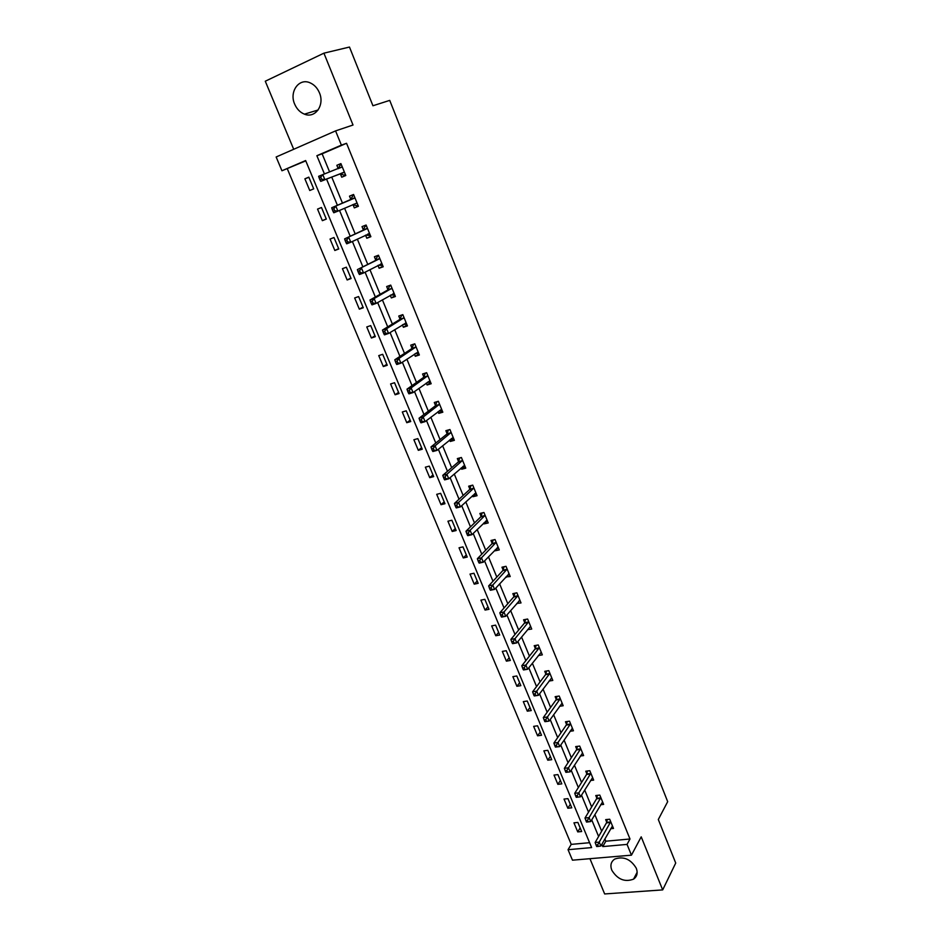 <?xml version="1.0" encoding="UTF-8"?>
<svg xmlns="http://www.w3.org/2000/svg" width="941" height="941" viewBox="0 0 941 941"><rect width="100%" height="100%" fill="white"/><g stroke="black" fill="none" stroke-linecap="round" stroke-linejoin="round"><path stroke-width="1.41" d="M294.674 104.145C296.827 109.062 300.085 112.402 304.437 114.155C315.188 118.778 324.939 105.11 319.411 92.747C317.352 87.948 314.212 84.631 310.001 82.796C298.944 77.703 289.016 91.806 294.674 104.145M611.791 870.19C617.496 879.412 624.753 882.399 633.564 879.141C637.081 876.6 637.986 872.966 636.281 868.237C630.717 859.109 623.542 856.051 614.755 859.062C611.003 861.615 610.015 865.32 611.791 870.19M305.778 160.864L281.947 170.768L276.148 156.994L335.572 130.893L341.395 145.126L316.882 155.7L324.422 173.92M589.936 858.698L604.663 893.95L662.687 889.904L675.72 863.05L658.312 819.505L667.687 801.661L389.727 100.381L372.942 105.757L349.476 47.05L323.916 53.167L265.28 81.22L293.698 149.278M604.887 838.937L605.816 841.207L629.988 838.996L627.047 844.406L631.446 855.169L572.469 860.18L568.046 849.699L591.618 847.582L305.637 160.546L281.947 170.768M287.323 168.827L571.234 844.383L568.046 849.699M571.234 844.383L589.584 842.701M581.656 831.526L577.868 822.434L573.951 822.834L577.739 831.903L581.656 831.526M571.775 807.813L567.941 798.638L564.024 799.074L567.846 808.237L571.775 807.813M561.789 783.877L557.919 774.596L554.002 775.078L557.86 784.335L561.789 783.877M551.708 759.681L547.803 750.318L543.874 750.836L547.78 760.187L551.708 759.681M541.522 735.25L537.57 725.793L533.641 726.358L537.593 735.803L541.522 735.25M531.23 710.573L527.242 701.01L523.314 701.633L527.301 711.173L531.23 710.573M520.832 685.648L516.809 675.979L512.869 676.638L516.903 686.283L520.832 685.648M510.328 660.453L506.258 650.702L502.329 651.407L506.399 661.147L510.328 660.453M499.718 635.01L495.613 625.142L491.673 625.894L495.778 635.74L499.718 635.01M489.002 609.298L484.85 599.335L480.91 600.135L485.062 610.074L489.002 609.298M478.169 583.314L473.97 573.245L470.03 574.092L474.229 584.149L478.169 583.314M467.218 557.06L462.984 546.886L459.032 547.791L463.278 557.942L467.218 557.06M456.162 530.524L451.88 520.244L447.928 521.208L452.209 531.465L456.162 530.524M444.975 503.717L440.647 493.331L436.706 494.331L441.035 504.705L444.975 503.717M433.683 476.616L429.308 466.124L425.356 467.183L429.731 477.663L433.683 476.616M422.262 449.233L417.839 438.624L413.887 439.729L418.322 450.327L422.262 449.233M410.723 421.544L406.253 410.817L402.301 411.993L406.771 422.697L410.723 421.544M399.055 393.561L394.538 382.716L390.586 383.952L395.102 394.773L399.055 393.561M387.257 365.273L382.693 354.31L378.741 355.604L383.316 366.543L387.257 365.273M375.341 336.678L370.719 325.598L366.767 326.95L371.389 338.007L375.341 336.678M363.285 307.766L358.615 296.568L354.663 297.968L359.333 309.154L363.285 307.766M351.099 278.536L346.37 267.209L342.43 268.679L347.147 279.983L351.099 278.536M338.772 248.977L333.996 237.52L330.056 239.061L334.831 250.482L338.772 248.977M326.315 219.088L321.481 207.502L317.54 209.102L322.363 220.665L326.315 219.088M313.706 188.859L308.824 177.143L304.884 178.814L309.765 190.505L313.706 188.859M629.988 838.996L346.547 143.291L322.128 153.818L329.609 171.944M331.738 177.084L342.5 203.162M344.582 208.22L355.18 233.897M357.333 239.108L367.719 264.28M369.931 269.644L380.117 294.321M382.387 299.826L392.373 324.022M394.714 329.679L404.501 353.393M406.888 359.191L416.487 382.446M418.933 388.362L428.343 411.17M430.837 417.228L440.07 439.576M442.623 445.763L451.668 467.677M454.268 473.993L463.137 495.472M465.795 501.906L474.487 522.973M477.181 529.524L485.709 550.167M488.461 556.837L496.813 577.08M499.612 583.855L507.799 603.699M510.645 610.591L518.667 630.047M521.561 637.045L529.43 656.112M532.359 663.217L540.075 681.907M543.051 689.106L550.603 707.432M553.626 714.737L561.036 732.686M564.082 740.097L571.352 757.693M574.445 765.186L581.562 782.43M584.69 790.028L591.666 806.931M594.841 814.612L601.675 831.174M610.697 828.715L613.485 828.445L609.697 819.223L605.675 819.635L606.698 822.116M600.711 804.708L603.628 804.402L599.805 795.086L595.771 795.533L596.806 798.05M590.619 780.465L593.665 780.113L589.807 770.703L585.773 771.197L586.819 773.737M580.409 755.988L583.608 755.576L579.703 746.072L575.669 746.601L576.727 749.165M570.081 731.251L573.445 730.781L569.505 721.182L565.47 721.771L566.529 724.358M559.624 706.279L563.177 705.738L559.201 696.034L555.155 696.669L556.225 699.281M549.05 681.049L552.802 680.437L548.779 670.639L544.733 671.309L545.827 673.956M538.334 655.559L542.322 654.865L538.252 644.961L534.206 645.691L535.311 648.361M527.619 629.658L531.724 629.035L527.619 619.025L523.572 619.801L524.678 622.495M516.844 603.416L521.02 602.922L516.88 592.818L512.821 593.642L513.939 596.371M505.952 576.904L510.21 576.539L506.011 566.317L501.965 567.2L503.094 569.952M494.931 550.097L495.213 550.791L499.271 549.885L495.037 539.546L490.979 540.475L492.131 543.263M483.803 523.008L484.168 523.89L488.226 522.937L483.945 512.492L479.886 513.468L481.039 516.291M472.558 495.625L472.994 496.707L477.063 495.695L472.735 485.133L468.665 486.179L469.841 489.026M461.184 467.948L461.713 469.23L465.771 468.159L461.396 457.491L457.338 458.585L458.514 461.455M449.68 439.965L450.292 441.458L454.362 440.329L449.939 429.543L445.869 430.684L447.069 433.601M438.059 411.676L438.765 413.37L442.823 412.193L438.353 401.289L434.283 402.489L435.495 405.43M426.308 383.069L427.096 384.987L431.166 383.74L426.638 372.718L422.58 373.989L423.791 376.953M414.428 354.145L415.299 356.286L419.368 354.98L414.805 343.83L410.735 345.159L411.97 348.17M402.407 324.904L403.383 327.268L407.441 325.904L402.83 314.635L398.761 316.023L400.007 319.058M390.256 295.333L391.327 297.921L395.396 296.497L390.715 285.099L386.657 286.546L387.915 289.628M377.976 265.421L379.129 268.256L383.199 266.762L378.47 255.234L374.412 256.752L375.682 259.857M365.543 235.179L366.802 238.249L370.872 236.685L366.096 225.028L362.026 226.616L363.32 229.757M353.04 204.726L354.334 207.902L358.403 206.279L353.569 194.481L349.499 196.14L350.805 199.316M340.407 174.003L341.724 177.202L345.794 175.508L340.901 163.593L336.843 165.31L338.16 168.521M335.572 130.893L353.016 125.024L323.916 53.167M346.547 143.291L341.395 145.126M662.687 889.904L641.209 836.843L631.446 855.169M601.828 844.3L602.781 846.582L627.047 844.406M326.562 179.096L337.419 205.326M339.525 210.419L350.217 236.238M352.381 241.484L362.861 266.797M365.084 272.184L375.353 297.003M377.647 302.543L387.716 326.868M390.068 332.549L399.937 356.404M402.348 362.226L412.017 385.598M414.487 391.562L423.968 414.475M426.496 420.568L435.789 443.046M438.365 449.257L447.481 471.288M450.104 477.628L459.043 499.224M461.713 505.693L470.476 526.854M473.194 533.441L481.78 554.19M484.556 560.895L492.978 581.232M495.801 588.054L504.047 607.992M506.917 614.908L514.998 634.457M517.915 641.491L525.843 660.653M528.795 667.781L536.558 686.565M539.558 693.799L547.168 712.208M550.203 719.547L557.672 737.579M560.754 745.013L568.058 762.692M571.175 770.22L578.35 787.546M581.503 795.169L588.525 812.142M591.724 819.858L598.605 836.49M605.816 841.207L602.781 846.582M322.128 153.818L316.882 155.7M580.15 827.904L577.739 831.903M570.305 804.308L567.846 808.237M560.377 780.489L557.86 784.335M550.344 756.423L547.78 760.187M540.216 732.122L537.593 735.803M529.971 707.573L527.301 711.173M519.632 682.766L516.903 686.283M509.187 657.712L506.399 661.147M498.636 632.399L495.778 635.74M530.618 626.341L527.678 629.788M487.979 606.827L485.062 610.074M519.491 600.358L516.974 603.734M477.205 580.997L474.229 584.149M509.187 574.069L506.152 577.398M466.313 554.884L463.278 557.942M498.318 547.556L495.213 550.791M455.315 528.513L452.209 531.465M487.344 520.773L484.168 523.89M444.199 501.847L441.035 504.705M476.24 493.696L472.994 496.707M432.966 474.911L429.731 477.663M465.019 466.324L461.713 469.23M421.615 447.681L418.322 450.327M453.68 438.671L450.292 441.458M410.147 420.168L406.771 422.697M442.211 410.711L438.765 413.37M398.549 392.35L395.102 394.773M430.625 382.434L427.096 384.987M386.822 364.238L383.316 366.543M418.91 353.863L415.299 356.286M374.977 335.808L371.389 338.007M407.065 324.974L403.383 327.268M362.991 307.084L359.333 309.154M395.091 295.756L391.327 297.921M350.887 278.03L347.147 279.983M382.975 266.221L379.129 268.256M338.642 248.659L334.831 250.482M370.73 236.344L366.802 238.249M326.256 218.959L322.363 220.665M358.345 206.138L354.334 207.902M308.883 177.296L304.884 178.814M340.971 163.746L336.843 165.31M610.486 822.469L606.463 822.869L595.147 842.489L599.241 842.113L610.721 821.716M597.676 844.83L596.041 844.983L596.688 846.535L598.323 846.394L597.676 844.83L599.241 842.113L600.852 846.018L612.462 825.963M606.463 822.869L607.263 819.47M595.147 842.489L596.041 844.983M598.323 846.394L600.852 846.018M600.593 798.344L596.57 798.791L584.996 818.023L589.09 817.6L600.84 797.603M587.513 820.317L585.867 820.481L586.525 822.058L588.16 821.893L587.513 820.317L589.09 817.6L590.725 821.54L602.593 801.885M596.57 798.791L597.406 795.357M584.996 818.023L585.867 820.481M588.16 821.893L590.725 821.54M590.607 773.972L586.572 774.467L574.739 793.298L578.833 792.84L590.854 773.243M577.233 795.545L575.598 795.733L576.257 797.321L577.892 797.145L577.233 795.545L578.833 792.84L580.479 796.815L592.63 777.572M586.572 774.467L587.443 770.997M574.739 793.298L575.598 795.733M577.892 797.145L580.479 796.815M580.515 749.365L576.468 749.895L564.365 768.327L568.47 767.809L580.762 748.636M566.858 770.526L568.47 767.809L570.14 771.843L565.882 772.338L567.529 772.138L566.858 770.526L565.212 770.726L565.882 772.338M582.55 753.012L570.14 771.843L567.529 772.138M576.468 749.895L577.398 746.378M564.365 768.327L565.212 770.726M570.305 724.488L566.27 725.064L553.896 743.084L557.989 742.52L570.564 723.782M556.366 745.225L557.989 742.52L559.683 746.589L555.402 747.083L557.048 746.86L556.366 745.225L554.72 745.448L555.402 747.083M572.387 728.193L559.683 746.589L557.048 746.86M566.27 725.064L567.235 721.512M553.896 743.084L554.72 745.448M560.001 699.363L555.966 699.986L543.31 717.571L547.415 716.971L560.271 698.657M545.768 719.677L547.415 716.971L549.109 721.088L545.004 721.676L546.45 721.324L545.768 719.677L544.121 719.912L544.804 721.559M562.106 703.127L549.109 721.088L546.45 721.324M555.966 699.986L556.978 696.387M543.31 717.571L544.121 719.912M549.591 673.979L545.545 674.65L532.606 691.8L536.711 691.153L549.862 673.285M535.053 693.846L536.711 691.153L538.44 695.305L534.323 695.952L535.747 695.505L535.053 693.846L533.418 694.105L534.1 695.764M551.72 677.802L538.44 695.305L535.747 695.505M545.545 674.65L546.615 670.992M532.606 691.8L533.418 694.105M539.075 648.325L535.029 649.043L521.796 665.758L525.901 665.052L539.358 647.643M524.231 667.745L525.901 665.052L527.642 669.251L523.537 669.945L524.925 669.427L524.231 667.745L522.584 668.028L523.278 669.698M541.228 652.207L527.642 669.251L524.925 669.427M535.029 649.043L536.158 645.338M521.796 665.758L522.584 668.028M528.666 621.954L524.619 622.73L528.442 622.401L524.396 623.177L510.869 639.421L514.986 638.668L528.736 621.73M513.292 641.362L514.986 638.668L516.738 642.915L512.622 643.668L513.998 643.056L513.292 641.362L511.645 641.656L512.351 643.362M530.477 626.365L516.738 642.915L513.998 643.056M524.619 622.73L525.584 619.413M510.869 639.421L511.645 641.656M517.926 595.771L513.88 596.594L517.726 596.182L513.668 597.006L499.824 612.814L503.941 612.003L517.997 595.547M502.223 614.696L503.941 612.003L505.717 616.296L501.6 617.096L502.941 616.414L502.223 614.696L500.577 615.014L501.294 616.731M519.903 600.205L505.717 616.296L502.941 616.414M513.88 596.594L514.903 593.218M499.824 612.814L500.577 615.014M508.469 574.139L509.163 573.986M506.846 569.74L502.788 570.611L488.661 585.914L492.778 585.055L507.152 569.082M491.049 587.737L492.778 585.055L494.578 589.395L490.449 590.242L491.767 589.466L491.049 587.737L489.402 588.078L490.12 589.819M509.081 573.787L494.578 589.395L491.767 589.466M502.788 570.611L504.117 566.729M488.661 585.914L489.402 588.078M497.307 547.638L498.271 547.427M495.872 542.981L491.814 543.91L477.369 558.719L481.486 557.813L496.178 542.345M479.745 560.483L481.486 557.813L483.309 562.2L479.192 563.106L478.828 562.6L480.475 562.236L479.745 560.483L478.099 560.848L478.828 562.6M498.13 547.097L483.309 562.2L480.475 562.236M491.814 543.91L493.213 539.969M477.369 558.719L478.099 560.848M485.991 520.879L487.262 520.573M484.78 515.939L480.722 516.915L465.96 531.23L470.088 530.265L485.097 515.315M468.324 532.935L470.088 530.265L471.923 534.7L467.795 535.664L467.406 535.1L469.053 534.711L468.324 532.935L466.677 533.324L467.406 535.1M487.073 520.114L471.923 534.7L469.053 534.711M480.722 516.915L482.204 512.916M465.96 531.23L466.677 533.324M474.558 493.766L476.134 493.437M473.57 488.602L469.512 489.638L454.432 503.447L458.549 502.423L473.899 487.991M456.773 505.082L458.549 502.423L460.408 506.905L456.279 507.917L455.867 507.281L457.514 506.881L456.773 505.082L455.115 505.493L455.867 507.281M475.887 492.849L460.408 506.905L457.514 506.881M469.512 489.638L471.076 485.556M454.432 503.447L455.115 505.493M463.007 466.348L464.889 466.018M462.243 460.972L458.185 462.066L442.764 475.346L446.893 474.264L462.572 460.372M445.093 476.922L446.893 474.264L448.763 478.793L444.646 479.875L444.187 479.169L445.846 478.734L445.093 476.922L443.446 477.358L444.187 479.169M464.595 465.289L448.763 478.793L445.846 478.734M458.185 462.066L459.843 457.902M442.764 475.346L443.446 477.358M451.327 438.612L453.527 438.294M450.786 433.048L446.728 434.189L430.978 446.94L435.095 445.799L451.127 432.46M433.283 448.445L435.095 445.799L437 450.374L432.872 451.515L432.39 450.739L434.048 450.28L433.283 448.445L431.625 448.904L432.39 450.739M453.162 437.424L437 450.374L434.048 450.28M446.728 434.189L448.492 429.955M430.978 446.94L431.625 448.904M439.506 410.558L442.035 410.264M439.212 404.806L435.142 406.006L419.051 418.216L423.179 417.004L439.565 404.23M421.345 419.651L423.179 417.004L425.097 421.639L420.968 422.838L420.462 421.991L422.109 421.509L421.345 419.651L419.686 420.133L420.462 421.991M441.623 409.253L425.097 421.639L422.109 421.509M435.142 406.006L437.024 401.678M419.051 418.216L419.686 420.133M427.555 382.175L430.413 381.928M425.591 373.048L426.673 372.789M427.508 376.259L423.438 377.529L406.994 389.162L411.123 387.892L427.861 375.694M409.264 390.539L411.123 387.892L413.064 392.585L408.935 393.844L408.394 392.915L410.041 392.409L409.264 390.539L407.618 391.044L408.394 392.915M429.943 380.776L413.064 392.585L410.041 392.409M423.438 377.529L425.403 373.177M406.994 389.162L407.618 391.044M415.463 353.463L418.674 353.287M415.663 347.405L411.605 348.723L394.797 359.78L398.925 358.45L416.04 346.853M397.055 361.085L398.925 358.45L400.89 363.191L396.761 364.508L396.185 363.508L397.843 362.979L397.055 361.085L395.396 361.615L396.185 363.508M418.133 351.981L400.89 363.191L397.843 362.979M411.605 348.723L413.617 344.453M394.797 359.78L395.396 361.615M403.219 324.398L406.806 324.327M402.854 314.706L401.701 315.411L402.971 314.976M403.701 318.211L399.631 319.599L382.469 330.068L386.598 328.68L404.077 317.682M384.704 331.303L386.598 328.68L388.574 333.467L384.457 334.855L383.846 333.773L385.492 333.22L384.704 331.303L383.046 331.855L383.846 333.773M406.206 322.869L388.574 333.467L385.492 333.22M399.631 319.599L401.701 315.411M382.469 330.068L383.046 331.855M390.844 295.004L394.797 295.039M390.833 285.382L389.656 286.04L390.915 285.594M391.597 288.699L387.527 290.146L369.989 300.014L374.118 298.556L391.985 288.181M372.201 301.179L374.118 298.556L376.129 303.414L372.001 304.86L371.354 303.696L373.012 303.12L372.201 301.179L370.554 301.755L371.354 303.696M394.138 293.427L376.129 303.414L373.012 303.12M387.527 290.146L389.656 286.04M369.989 300.014L370.554 301.755M378.306 265.244L382.658 265.433M378.67 255.729L377.47 256.34L378.741 255.87M379.352 258.857L357.38 269.62L379.752 258.352M359.568 270.702L361.497 268.091L363.532 272.996L359.415 274.513L358.733 273.278L360.379 272.667L359.568 270.702L357.921 271.314L358.733 273.278M381.928 263.656L363.532 272.996L360.379 272.667M375.294 260.363L377.47 256.34M357.38 269.62L357.921 271.314M365.626 235.144L370.378 235.485M366.378 225.734L365.155 226.311L366.414 225.816M366.978 228.675L344.618 238.873L367.378 228.181M346.782 239.884L348.735 237.273L350.793 242.237L346.676 243.825L345.959 242.496L347.605 241.861L346.782 239.884L345.135 240.52L345.959 242.496M369.59 233.544L350.793 242.237L347.605 241.861M362.908 230.251L365.155 226.311M344.618 238.873L345.135 240.52M357.098 203.103L352.793 204.667L356.698 205.714L357.968 205.209M353.945 195.41L352.687 195.94L353.957 195.422M354.463 198.151L331.702 207.761L354.875 197.669M350.393 199.798L354.769 197.869L350.711 199.492L352.687 195.94M333.855 208.69L335.831 206.103L337.901 211.125L333.784 212.772L333.032 211.372L334.678 210.702L333.855 208.69L332.197 209.361L333.032 211.372M356.91 203.044L337.901 211.125L334.678 210.702M331.702 207.761L332.197 209.361M345.418 174.603L344.147 175.108L345.406 174.579M338.042 168.71L340.089 165.216L341.348 164.687M319.117 177.837L319.952 179.872L321.61 179.178L320.763 177.143L319.117 177.837L318.646 176.296L342.218 166.816M320.763 177.143L322.763 174.556L324.868 179.637L320.752 181.366L339.772 173.944L344.147 175.108M344.477 172.297L324.868 179.637L321.61 179.178M319.952 179.872L320.752 181.366M610.674 821.963L606.639 822.363M600.781 797.85L596.747 798.286M590.795 773.49L586.761 773.972M580.703 748.871L576.668 749.412M570.505 724.017L566.47 724.594M560.213 698.892L556.166 699.516M549.803 673.521L545.756 674.191M539.287 647.867L535.241 648.596M507.081 569.305L503.023 570.175M496.107 542.557L492.049 543.486M485.027 515.527L480.969 516.503M473.829 488.203L469.759 489.238M462.502 460.584L458.432 461.666M451.057 432.66L446.987 433.801M439.482 404.43L435.412 405.63M427.779 375.894L423.709 377.153M415.946 347.041L411.876 348.37M406.018 322.834L405.418 323.045M403.983 317.87L399.913 319.246M393.95 293.392L393.173 293.663M391.891 288.369L387.821 289.816M381.74 263.621L380.658 264.009M379.658 258.54L375.588 260.045M369.39 233.497L367.613 234.191M367.284 228.369L363.226 229.933L367.261 228.404M344.277 172.238L340.207 173.944M343.841 172.25L339.772 173.944M342.124 166.98L338.054 168.698M304.437 114.155L318.117 109.991M633.564 879.141L637.151 872.225M506.881 569.693L502.823 570.564M495.931 542.91L491.872 543.839M484.862 515.856L480.804 516.832M473.676 488.497L469.606 489.532M462.36 460.843L458.302 461.937M450.927 432.895L446.869 434.036M439.365 404.642L435.307 405.842M427.685 376.071L423.615 377.329M415.863 347.194L411.805 348.511M403.924 317.987L399.854 319.375M391.832 288.464L387.774 289.91M379.623 258.599L375.553 260.116"/></g></svg>
